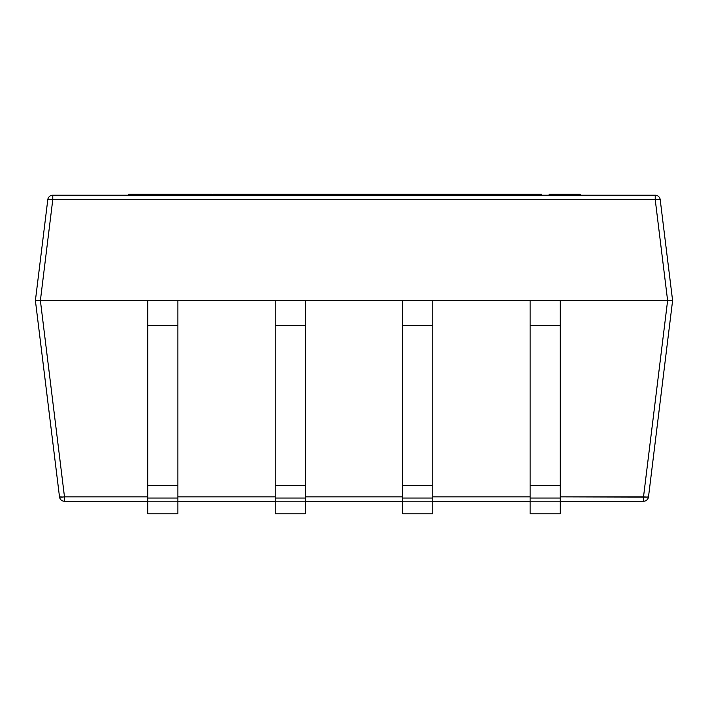 <?xml version="1.0" encoding="UTF-8"?>
<svg xmlns="http://www.w3.org/2000/svg" width="708" height="708" viewBox="0 0 708 708"><rect width="100%" height="100%" fill="white"/><g stroke="black" fill="none" stroke-linecap="round" stroke-linejoin="round"><path stroke-width="1.06" d="M643.519 501.255L560.214 501.255L643.519 501.255L643.519 496.857L647.015 497.096L560.214 496.857L643.519 496.857L643.519 501.255A5.018 5.018 0 0 0 648.501 496.857A5.018 5.018 0 0 1 643.519 501.255M530.106 501.255L432.774 501.255L530.106 501.255M402.666 501.255L305.334 501.255L402.666 501.255M275.226 501.255L177.894 501.255L275.226 501.255M62.596 497.034L59.499 496.857A5.018 5.018 0 0 0 64.481 501.255L147.786 501.255L64.481 501.255A5.018 5.018 0 0 1 59.499 496.857L35.4 300.564L40.383 300.564L35.4 300.564L40.383 300.564L52.773 199.612L49.277 199.364L52.773 199.612A5.018 0.611 -173 0 0 47.799 199.612A5.018 5.018 0 0 1 52.773 195.204L52.773 199.612L655.227 199.612L667.617 300.564L643.519 496.857A5.018 0.611 7 0 0 648.501 496.857L647.015 497.096M63.516 496.954L64.481 496.857L63.516 496.954M64.481 501.255L64.481 496.857L64.481 501.255M530.106 496.857L432.774 496.857L530.106 496.857M402.666 496.857L305.334 496.857L402.666 496.857M275.226 496.857L177.894 496.857L275.226 496.857M147.786 496.857L64.481 496.857L40.383 300.564L35.4 300.564L59.499 496.857A5.018 0.611 -7 0 0 64.481 496.857L147.786 496.857M648.501 496.857L672.6 300.564L667.617 300.564L672.6 300.564L648.501 496.857M657.112 199.426L660.201 199.612A5.018 5.018 0 0 0 655.227 195.204A5.018 5.018 0 0 1 660.201 199.612L672.6 300.564L671.149 300.564L672.6 300.564L660.201 199.612A5.018 0.611 173 0 0 655.227 199.612L657.112 199.426L655.227 199.612L667.617 300.564L40.383 300.564L64.481 496.857M643.519 496.857L667.617 300.564L671.149 300.564L560.214 300.564L560.214 325.653L560.214 300.564L432.774 300.564L432.774 325.653L432.774 300.564L305.334 300.564L305.334 325.653L305.334 300.564L177.894 300.564L177.894 325.653L177.894 300.564L40.383 300.564L52.773 199.612L655.227 199.612L655.227 195.204L52.773 195.204A5.018 5.018 0 0 0 47.799 199.612L35.4 300.564L47.799 199.612L49.277 199.364M52.773 199.612L52.773 195.204L655.227 195.204L655.227 199.612M177.894 496.795L177.894 513.804L147.786 513.804L177.894 513.804L177.894 498.043L147.786 498.043L147.786 485.546L177.894 485.546L177.894 325.653L147.786 325.653L177.894 325.653L177.894 498.043L147.786 498.043L147.786 501.211L177.894 501.211L147.786 501.211L147.786 513.804L147.786 496.795M147.786 490.095L147.786 300.564L147.786 485.546L177.894 485.546L177.894 490.095M305.334 496.795L305.334 513.804L275.226 513.804L305.334 513.804L305.334 498.043L275.226 498.043L275.226 485.546L305.334 485.546L305.334 325.653L275.226 325.653L305.334 325.653L305.334 498.043L275.226 498.043L275.226 501.211L305.334 501.211L275.226 501.211L275.226 513.804L275.226 496.795M275.226 490.095L275.226 300.564L275.226 485.546L305.334 485.546L305.334 490.095M432.774 496.795L432.774 513.804L402.666 513.804L432.774 513.804L432.774 498.043L402.666 498.043L402.666 485.546L432.774 485.546L432.774 325.653L402.666 325.653L432.774 325.653L432.774 498.043L402.666 498.043L402.666 501.211L432.774 501.211L402.666 501.211L402.666 513.804L402.666 496.795M402.666 490.095L402.666 300.564L402.666 485.546L432.774 485.546L432.774 490.095M560.214 496.795L560.214 513.804L530.106 513.804L560.214 513.804L560.214 498.043L530.106 498.043L530.106 485.546L560.214 485.546L560.214 325.653L530.106 325.653L560.214 325.653L560.214 498.043L530.106 498.043L530.106 501.211L560.214 501.211L530.106 501.211L530.106 513.804L530.106 496.795M530.106 490.095L530.106 300.564L530.106 485.546L560.214 485.546L560.214 490.095M175.991 194.196L128.608 194.196L128.608 195.204L128.608 194.196L141.609 194.196L141.609 195.204L141.609 194.196L161.867 194.196L161.867 195.204L161.867 194.196L175.991 194.196L175.991 195.204L175.991 194.196L182.496 194.196L182.496 195.204L182.496 194.196L175.991 194.196M198.293 194.196L182.496 194.196L198.293 194.196L198.293 195.204L198.293 194.196L212.223 194.196L212.223 195.204L212.223 194.196L198.293 194.196M212.674 194.196L258.579 194.196L258.579 195.204L258.579 194.196L244.614 194.196L244.614 195.204L244.614 194.196L235.277 194.196L235.277 195.204L235.277 194.196L225.763 194.196L225.763 195.204L225.763 194.196L212.674 194.196L212.674 195.204L212.674 194.196M260.19 194.196L258.579 194.196L260.19 194.196L260.19 195.204L260.19 194.196L277.908 194.196L277.908 195.204L277.908 194.196L260.19 194.196M307.697 194.196L277.908 194.196L289.979 194.196L289.979 195.204L289.979 194.196L306.891 194.196L306.891 195.204L306.891 194.196L307.697 194.196L307.697 195.204L307.697 194.196L325.414 194.196L325.414 195.204L325.414 194.196L307.697 194.196M356.009 194.196L325.414 194.196L337.495 194.196L337.495 195.204L337.495 194.196L354.398 194.196L354.398 195.204L354.398 194.196L356.009 194.196L356.009 195.204L356.009 194.196L368.895 194.196L368.895 195.204L368.895 194.196L356.009 194.196M426.871 194.196L368.895 194.196L383.391 194.196L383.391 195.204L383.391 194.196L390.232 194.196L390.232 195.204L390.232 194.196L397.887 194.196L397.887 195.204L397.887 194.196L412.383 194.196L412.383 195.204L412.383 194.196L424.464 194.196L424.464 195.204L424.464 194.196L426.305 194.196L426.305 195.204L426.305 194.196L426.871 194.196L426.871 195.204L426.871 194.196L439.756 194.196L439.756 195.204L439.756 194.196L426.871 194.196M534.77 194.196L439.756 194.196L454.253 194.196L454.253 195.204L454.253 194.196L461.094 194.196L461.094 195.204L461.094 194.196L468.749 194.196L468.749 195.204L468.749 194.196L483.245 194.196L483.245 195.204L483.245 194.196L495.326 194.196L495.326 195.204L495.326 194.196L495.609 195.204L495.609 194.196L508.618 194.196L508.618 195.204L508.618 194.196L522.557 194.196L522.557 195.204L522.557 194.196L534.637 194.196L534.637 195.204L534.637 194.196L541.647 194.196L541.647 195.204L541.647 194.196L538.938 194.196M580.268 195.204L580.268 194.196L557.7 194.196L557.7 195.204L557.7 194.196L549.054 194.196M580.047 194.196L579.294 194.196M575.33 194.196L553.337 194.196M537.921 194.196L535.938 194.196"/></g></svg>
